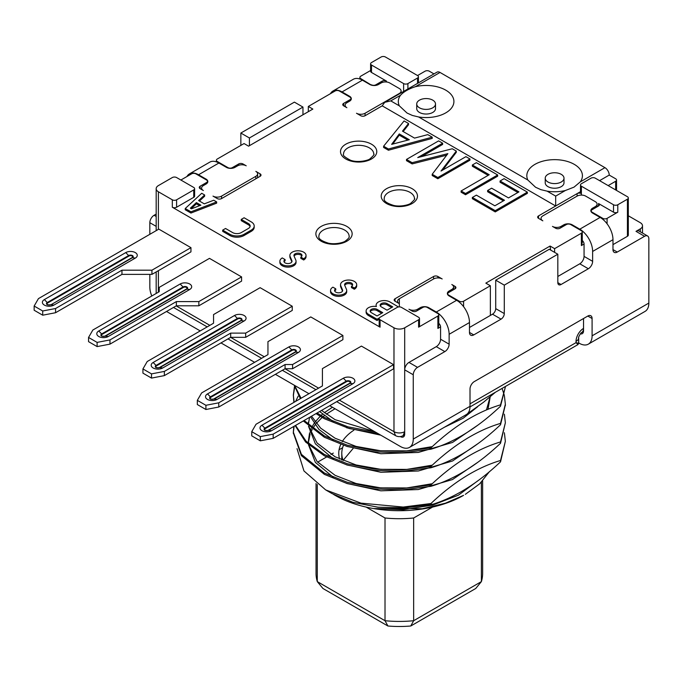 <?xml version="1.0" encoding="UTF-8"?>
<svg xmlns="http://www.w3.org/2000/svg" width="683" height="683" viewBox="0 0 683 683"><rect width="100%" height="100%" fill="white"/><g stroke="black" fill="none" stroke-linecap="round" stroke-linejoin="round"><path stroke-width="1.02" d="M421.582 156.603L442.644 144.437L442.644 143.199L417.74 157.577L452.283 148.766L456.295 151.088L441.03 171.023L465.934 156.655L469.947 158.968L437.82 177.52L432.202 174.267L447.86 153.641L412.122 162.682L406.496 159.429L438.623 140.886L442.644 143.199M445.768 90.165A27.798 16.05 0 0 0 415.307 86.724C408.707 88.858 403.773 91.701 400.503 95.278A27.798 16.05 0 0 0 399.342 105.839L407.051 113.045L412.395 115.461L418.611 116.964A27.798 16.05 0 0 0 438.751 115.811A27.798 16.05 0 0 0 445.768 90.165M574.275 164.355A27.798 16.05 0 0 0 540.586 161.845A27.798 16.05 0 0 0 527.848 180.03L535.557 187.244L540.893 189.652L547.117 191.155A27.798 16.05 0 0 0 565.387 190.497L574.044 187.125L580.243 181.926A27.798 16.05 0 0 0 574.275 164.355M580.243 181.926L604.942 167.659L440.031 72.449A6.062 3.5 -120 0 0 437 72.15L384.717 102.339L382.207 105.839L555.68 205.993L577.101 193.631A3.031 1.75 180 0 1 581.387 193.631A3.031 1.75 180 0 1 580.499 192.393L580.499 184.973A3.031 1.75 0 0 0 581.387 186.211L581.387 195.082M241.244 232.604L248.381 228.481A6.062 3.5 0 0 0 250.157 226.005A6.062 3.5 0 0 0 248.381 223.537L241.244 219.414L244.096 217.766L251.233 221.881A10.1 5.831 0 0 1 254.196 226.005A10.1 5.831 0 0 1 251.233 230.128L244.096 234.252A10.1 5.831 0 0 1 229.821 234.252L222.684 230.128L225.535 228.481L232.672 232.604A6.062 3.5 0 0 0 241.244 232.604M308.315 111.688L308.315 106.454L312.848 109.075L248.595 146.171L244.062 143.55L217.288 159.011A3.031 1.75 0 0 0 216.4 160.24A3.031 1.75 0 0 0 217.288 161.478L228.002 167.659A3.031 1.75 0 0 0 232.28 167.659L238.709 163.954A3.031 1.75 180 0 1 242.994 163.954L246.204 165.807A6.062 3.5 0 0 0 237.633 165.807L234.961 167.352A6.062 3.5 0 0 1 226.389 167.352L218.893 163.024A18.176 10.493 -120 0 0 209.809 162.127L189.464 173.875A18.176 10.493 60 0 1 198.548 174.771L206.044 179.1A6.062 3.5 0 0 1 207.82 181.576A6.062 3.5 0 0 1 206.044 184.051L203.372 185.597A6.062 3.5 0 0 0 201.596 188.064A6.062 3.5 0 0 0 203.372 190.54L200.153 188.687A3.031 1.75 180 0 1 199.265 187.449A3.031 1.75 180 0 1 200.153 186.211L206.582 182.498A3.031 1.75 0 0 0 207.47 181.268A3.031 1.75 0 0 0 206.582 180.03L195.876 173.849A3.031 1.75 0 0 0 191.59 173.849L180.884 180.03M197.336 400.349L205.907 405.292L218.756 402.816L285.084 364.526L285.084 368.726L218.756 407.025L205.907 409.501L197.336 404.549L197.336 400.349L201.622 392.93L267.949 354.631L267.949 341.654L310.774 316.929L342.9 335.473L292.58 364.526L292.58 368.726L285.084 368.726M205.907 409.501L205.907 405.292M417.544 75.54L385.417 56.996A3.031 1.75 0 0 0 381.131 56.996L371.492 62.563A3.031 1.75 0 0 0 370.604 63.792A3.031 1.75 0 0 0 371.492 65.03L403.619 83.582A3.031 1.75 0 0 0 407.905 83.582L417.544 78.016A3.031 1.75 0 0 0 418.431 76.778A3.031 1.75 0 0 0 417.544 75.54L425.039 71.211A3.031 1.75 0 0 1 429.325 71.211L433.97 73.901M604.942 167.659A6.062 3.5 60 0 1 609.227 175.079L615.656 178.792A3.031 1.75 0 0 1 616.544 180.03A3.031 1.75 0 0 1 615.656 181.268L608.16 185.597M628.317 215.785L640.287 222.692A7.573 4.371 0 0 1 642.498 225.783A7.573 4.371 0 0 1 640.287 228.873L636.001 231.341A6.062 3.5 -60 0 1 639.032 231.042L647.595 235.994A6.062 3.5 -60 0 1 648.85 238.76L648.85 303.064A18.176 10.493 -120 0 1 645.085 311.38L588.328 344.155A18.176 10.493 60 0 1 579.244 343.25L578.689 342.934M617.791 212.182A3.031 1.75 180 0 1 613.513 212.182L613.513 204.755A3.031 1.75 0 0 0 617.791 204.755L617.791 212.182L607.085 218.364A3.031 1.75 0 0 1 602.799 218.364L592.093 212.182L592.093 212.754M613.513 212.182L598.521 203.525A3.031 1.75 180 0 1 599.409 204.763A3.031 1.75 180 0 1 598.521 205.993L592.093 209.707A3.031 1.75 0 0 0 591.205 210.945A3.031 1.75 0 0 0 592.093 212.182M371.492 65.03L371.492 72.449L386.484 81.106L386.484 81.994M371.492 72.449A3.031 1.75 180 0 1 370.604 71.211L370.604 63.792M371.492 85.17L360.786 78.63A3.031 1.75 0 0 1 359.898 77.401A3.031 1.75 0 0 1 360.786 76.163L370.604 70.494M371.492 84.82A3.031 1.75 0 0 0 375.778 84.82L382.207 81.106A3.031 1.75 180 0 1 386.484 81.106M245.675 337.325L292.247 310.432L292.247 306.232L260.121 287.68L213.548 314.573L213.548 323.221L147.221 361.52L142.935 368.94L151.506 373.883L164.355 371.415L230.683 333.116L245.675 333.116L245.675 337.325L230.683 337.325L164.355 375.616L151.506 378.092L142.935 373.14L142.935 368.94M599.589 180.645L609.227 175.079M442.729 170.05L456.295 152.326L456.295 151.088M273.166 434.149L393.553 364.645L393.553 368.846L273.166 438.349L260.317 440.825L251.754 435.874L251.754 431.673L260.317 436.616L273.166 434.149L273.166 438.349M561.255 182.011A9.391 5.421 180 0 1 551.027 183.181A9.391 5.421 180 0 1 545.23 178.178A9.391 5.421 180 0 1 547.979 174.344A9.391 5.421 180 0 1 558.207 173.166A9.391 5.421 180 0 1 564.004 178.178A9.391 5.421 180 0 1 561.255 182.011M218.756 402.816L218.756 407.025M285.084 364.526L292.58 364.526M342.9 335.473L342.9 339.673L292.58 368.726M617.791 204.755L627.429 199.197A3.031 1.75 0 0 0 628.317 197.959L628.317 235.054A3.031 1.75 180 0 1 627.429 236.292L612.975 244.634M617.261 252.053L612.975 249.585A6.062 3.5 -60 0 0 614.23 252.36A6.062 3.5 -60 0 0 617.261 252.053L644.564 236.292A6.062 3.5 -60 0 1 647.595 235.994M339.366 400.127L393.98 431.665A7.573 4.371 0 0 0 404.695 431.665L404.695 434.132A6.062 3.5 -120 0 1 403.44 436.907A6.062 3.5 -120 0 1 400.409 436.608L400.366 436.582M354.323 287.995L351.463 286.348L351.463 287.577L354.323 289.233L354.323 287.995A8.076 4.661 0 0 0 356.688 284.7A8.076 4.661 0 0 0 354.323 281.405A8.076 4.661 0 0 0 345.521 280.389A8.076 4.661 0 0 0 340.535 284.7L340.535 285.938A8.076 4.661 0 0 0 340.774 287.065L342.516 291.086M340.535 284.7A8.076 4.661 0 0 0 340.774 285.827L342.533 289.908A4.038 2.331 0 0 1 342.653 290.471A4.038 2.331 0 0 1 340.168 292.623A4.038 2.331 0 0 1 335.763 292.119A4.038 2.331 0 0 1 334.585 290.471A4.038 2.331 0 0 1 335.763 288.824L332.911 287.176A8.076 4.661 0 0 0 330.538 290.471A8.076 4.661 0 0 0 332.911 293.767A8.076 4.661 0 0 0 341.713 294.783A8.076 4.661 0 0 0 346.699 290.471A8.076 4.661 0 0 0 346.46 289.353L344.702 285.263A4.03 2.322 0 0 1 344.582 284.7A4.03 2.322 0 0 1 347.075 282.549A4.03 2.322 0 0 1 351.463 283.052A4.03 2.322 0 0 1 352.641 284.7A4.03 2.322 0 0 1 351.463 286.348M393.553 364.645L361.427 346.093L322.427 368.607L322.427 385.921L256.031 424.254L251.754 431.673M330.538 290.471L330.538 291.709A8.076 4.661 0 0 0 332.911 295.005A8.076 4.661 0 0 0 341.713 296.012A8.076 4.661 0 0 0 346.699 291.709L346.699 290.471M334.73 291.086A4.038 2.331 0 0 1 335.763 290.062L335.763 288.824M260.121 176.316L221.574 198.574A3.031 1.75 180 0 1 217.288 198.574L213.002 196.106A6.062 3.5 -0 0 0 221.574 196.106L255.843 176.316A6.062 3.5 -0 0 0 257.619 173.849A6.062 3.5 -0 0 0 255.843 171.373L260.121 173.849A3.031 1.75 180 0 1 261.008 175.079A3.031 1.75 180 0 1 260.121 176.316L260.121 173.849M308.315 106.454L335.088 91.001A3.031 1.75 0 0 1 339.366 91.001L350.08 97.182A3.031 1.75 0 0 1 350.968 98.42A3.031 1.75 0 0 1 350.08 99.658L343.651 103.364L343.651 105.839L346.862 107.692A6.062 3.5 0 0 1 345.094 105.216A6.062 3.5 0 0 1 346.862 102.749L349.542 101.204A6.062 3.5 0 0 0 351.318 98.728A6.062 3.5 0 0 0 349.542 96.252L342.046 91.923A18.176 10.493 60 0 0 332.962 91.027A18.176 10.493 60 0 0 330.452 93.673M365.072 115.726L365.072 113.258A6.062 3.5 -0 0 1 356.5 113.258L360.786 115.726A3.031 1.75 180 0 0 365.072 115.726L382.207 105.839M332.962 91.027L353.307 79.279A18.176 10.493 60 0 1 362.391 80.176L369.887 84.504A6.062 3.5 0 0 0 378.459 84.504L381.131 82.959A6.062 3.5 0 0 1 389.703 82.959L399.342 88.525A6.062 3.5 180 0 1 401.109 91.001A6.062 3.5 180 0 1 399.342 93.469L399.342 93.895M433.603 276.478L433.603 278.954A6.062 3.5 0 0 1 442.174 278.954L437.888 276.478A3.031 1.75 180 0 0 433.603 276.478L395.056 298.736L395.056 301.212L399.342 303.679A6.062 3.5 180 0 1 397.566 301.212A6.062 3.5 180 0 1 399.342 298.736L399.342 306.88M428.787 308.315L428.787 307.7A6.062 3.5 0 0 0 420.216 307.7L417.544 309.245A6.062 3.5 0 0 1 408.972 309.245L412.19 311.098A3.031 1.75 180 0 0 416.468 311.098L422.897 307.393A3.031 1.75 0 0 1 427.182 307.393L437.888 313.574A3.031 1.75 0 0 1 438.776 314.812L438.776 325.424L437.888 328.412L437.888 316.05A3.031 1.75 0 0 0 438.776 314.812M447.707 294.655L447.707 293.792A3.031 1.75 0 0 1 448.594 292.555L455.023 288.841L455.023 286.373L451.813 284.512A6.062 3.5 0 0 1 453.58 286.988A6.062 3.5 0 0 1 451.813 289.464L449.132 291.009A6.062 3.5 0 0 0 447.356 293.477A6.062 3.5 0 0 0 449.132 295.952L456.628 300.281A18.176 10.493 -120 0 1 469.477 322.538L449.132 334.286A18.176 10.493 -120 0 0 436.283 312.029L456.628 300.281M459.309 302.151L459.309 301.212L448.594 295.022L448.594 295.602M582.275 240.544A3.031 1.75 60 0 1 584.059 244.019L581.387 245.564L581.387 233.202A3.031 1.75 0 0 0 582.275 231.964A3.031 1.75 0 0 0 581.387 230.726L570.681 224.545A3.031 1.75 0 0 0 566.395 224.545L559.966 228.25A3.031 1.75 180 0 1 555.68 228.25L552.47 226.397A6.062 3.5 0 0 0 561.042 226.397L563.714 224.852A6.062 3.5 0 0 1 572.286 224.852L579.782 229.181A18.176 10.493 60 0 1 592.631 251.438L592.631 261.333A6.062 3.5 120 0 1 588.345 268.752L561.042 284.512A4.542 2.621 -60 0 1 558.771 284.743A4.542 2.621 -60 0 1 557.823 282.66L557.823 254.221L504.285 285.135L504.285 313.574A4.542 2.621 -60 0 1 501.066 319.14L492.503 314.189L490.36 315.426L490.36 285.75L463.586 301.212L463.586 306.667M592.631 209.399L592.631 208.161L595.303 206.616A6.062 3.5 0 0 0 597.079 204.14A6.062 3.5 0 0 0 595.303 201.664L585.673 196.106A6.062 3.5 0 0 0 577.101 196.106L542.831 215.888A6.062 3.5 0 0 0 541.056 218.364A6.062 3.5 0 0 0 542.831 220.831L538.554 218.364A3.031 1.75 180 0 1 537.666 217.126A3.031 1.75 180 0 1 538.554 215.888L555.68 205.993L555.68 196.106L565.387 190.497M613.513 204.755L581.387 186.211M395.056 301.212A3.031 1.75 180 0 1 394.168 299.974A3.031 1.75 180 0 1 395.056 298.736M459.309 301.212A3.031 1.75 0 0 0 463.586 301.212M455.023 286.373A3.031 1.75 180 0 1 455.911 287.603A3.031 1.75 180 0 1 455.023 288.841M447.707 293.792A3.031 1.75 0 0 0 448.594 295.022M581.387 245.564L582.275 242.576L582.275 231.964M343.651 105.839A3.031 1.75 180 0 1 342.764 104.601A3.031 1.75 180 0 1 343.651 103.364M352.496 285.315A4.03 2.322 0 0 0 351.463 284.29A4.03 2.322 0 0 0 344.727 285.323M198.847 305.796L241.594 281.114L241.594 276.914L209.476 258.362L159.224 287.372L159.224 291.701L92.837 330.034L88.551 337.453L97.114 342.396L109.972 339.921L176.359 301.587L198.847 301.587L198.847 305.796L176.359 305.796L109.972 344.13L97.114 346.597L97.114 342.396M400.503 95.278L390.77 100.888L384.717 102.339M419.473 100.153A9.391 5.421 180 0 1 429.709 98.975A9.391 5.421 180 0 1 435.506 103.987A9.391 5.421 180 0 1 432.749 107.82A9.391 5.421 180 0 1 422.521 108.99A9.391 5.421 180 0 1 416.724 103.987A9.391 5.421 180 0 1 419.473 100.153M435.506 103.987L435.506 108.614A9.391 5.421 180 0 1 432.749 112.447A9.391 5.421 180 0 1 419.473 112.447A9.391 5.421 180 0 1 416.724 108.614L416.724 103.987M222.684 230.128L222.684 231.366L229.821 235.49A10.1 5.831 0 0 0 244.096 235.49L251.233 231.366A10.1 5.831 0 0 0 254.196 227.243L254.196 226.005M577.101 196.106L577.101 193.631L580.499 191.667M418.611 317.279L401.476 307.393A3.031 1.75 0 0 0 397.199 307.393L380.064 317.279A3.031 1.75 0 0 0 379.176 318.517A3.031 1.75 0 0 0 380.064 319.755L393.98 327.789A7.573 4.371 0 0 0 404.695 327.789L418.611 319.755A3.031 1.75 0 0 0 419.499 318.517A3.031 1.75 0 0 0 418.611 317.279M176.598 177.554L193.733 187.449A3.031 1.75 0 0 1 194.621 188.687L194.621 196.106A3.031 1.75 180 0 1 193.733 197.336L176.598 207.231A3.031 1.75 180 0 1 172.312 207.231L172.312 199.812L158.388 191.778A7.573 4.371 0 0 1 156.176 188.687A7.573 4.371 0 0 1 158.388 185.597L172.312 177.554A3.031 1.75 0 0 1 176.598 177.554M194.621 188.687A3.031 1.75 0 0 1 193.733 189.917L176.598 199.812L176.598 207.231M172.312 199.812A3.031 1.75 0 0 0 176.598 199.812M580.499 184.973A3.031 1.75 0 0 1 581.387 183.736L591.026 178.178A3.031 1.75 0 0 1 595.303 178.178L627.429 196.721A3.031 1.75 0 0 1 628.317 197.959M241.594 276.914L198.847 301.587M109.972 339.921L109.972 344.13M88.551 337.453L88.551 341.654L97.114 346.597M176.359 301.587L176.359 305.796M612.975 249.585L612.975 239.69A18.176 10.493 -120 0 0 600.126 217.433L592.631 213.105A6.062 3.5 0 0 1 590.855 210.629A6.062 3.5 0 0 1 592.631 208.161M412.122 162.682L412.122 163.911L406.496 160.667L406.496 159.429M557.823 276.478L579.782 263.8A6.062 3.5 120 0 0 584.059 256.381L592.631 261.333M584.059 244.019L584.059 256.381M581.387 233.202L554.613 248.655L550.08 246.042L550.652 250.072M554.613 252.369L554.613 248.655M260.317 440.825L260.317 436.616M250.063 226.628A6.062 3.5 0 0 0 248.381 224.767L241.244 220.652L241.244 219.414M292.247 306.232L245.675 333.116M230.683 333.116L230.683 337.325M164.355 371.415L164.355 375.616M151.506 378.092L151.506 373.883M249.415 137.983L240.851 133.04L294.39 102.126L302.962 107.077L249.415 137.983L249.415 145.692M302.962 114.778L302.962 107.077M564.004 178.178L564.004 182.805A9.391 5.421 180 0 1 561.255 186.638A9.391 5.421 180 0 1 547.979 186.638A9.391 5.421 180 0 1 545.23 182.805L545.23 178.178M430.93 503.525L430.93 504.31L433.056 504.191L405.369 507.862L377.938 507.187L352.821 502.287L332.075 493.604L325.706 489.933L361.017 503.14L403.201 507.051L430.93 503.525C453.922 481.788 477.118 467.445 500.528 460.487L500.528 461.819C478.288 482.872 455.792 496.993 433.056 504.191M403.201 507.051A106.01 61.205 0 0 0 430.93 504.31M432.202 174.267L432.202 175.505L437.82 178.75L437.82 177.52M156.176 214.078L154.11 215.273A6.062 3.5 120 0 0 149.825 222.692L149.825 234.312M329.727 405.693L400.409 446.503A18.176 10.493 -120 0 0 409.493 447.399A18.176 10.493 -120 0 0 413.258 439.084L413.258 374.779A6.062 3.5 -60 0 1 417.544 367.36L444.846 351.6A6.062 3.5 120 0 0 449.132 344.181L449.132 334.286M393.98 327.789L393.98 431.665L395.551 435.643C398.078 436.975 400.597 436.975 403.124 435.643L404.695 431.665L404.695 369.836A6.062 3.5 -60 0 1 408.972 362.417L436.283 346.648A6.062 3.5 120 0 0 440.569 339.229L449.132 344.181M419.499 318.517L419.499 325.936A3.031 1.75 180 0 1 418.611 327.174L418.611 319.755M380.064 319.755L380.064 327.174A3.031 1.75 180 0 1 379.176 325.936L379.176 318.517M412.122 163.911L446.699 155.169M438.776 323.392A3.031 1.75 60 0 1 440.569 326.867L440.569 339.229M151.788 295.995A18.176 10.493 60 0 1 149.825 286.988L149.825 274.387M240.851 145.402L240.851 133.04M490.36 285.75L485.826 283.138L550.08 246.042M381.686 313.275L377.042 310.594A4.038 2.331 0 0 0 370.297 311.627M191.189 208.648L196.405 203.833L199.598 205.677M437.82 178.75L469.947 160.206L469.947 158.968M380.286 305.856A4.038 2.331 0 0 1 387.039 304.823L391.683 307.504M392.759 144.07L399.273 135.166L407.836 140.109M398.462 306.949L389.891 301.937A8.076 4.661 0 0 0 381.088 300.93A8.076 4.661 0 0 0 376.102 305.233A8.076 4.661 0 0 0 376.418 306.522A8.076 4.661 0 0 0 366.114 311.004L366.114 312.242A8.076 4.661 0 0 0 368.478 315.537L377.042 320.489L379.176 319.26M377.042 320.489L377.042 319.251L379.364 317.911M376.102 305.233L376.102 306.471A8.076 4.661 0 0 0 376.102 306.479M366.114 311.004A8.076 4.661 0 0 0 368.478 314.308L377.042 319.251M377.042 309.356A4.038 2.331 0 0 0 372.645 308.853A4.038 2.331 0 0 0 370.152 311.004A4.038 2.331 0 0 0 371.33 312.652L377.042 315.956L382.753 312.652L377.042 309.356L377.042 310.594M387.039 303.585A4.038 2.331 0 0 0 382.634 303.081A4.038 2.331 0 0 0 380.141 305.233A4.038 2.331 0 0 0 381.327 306.88L387.039 310.184L392.751 306.88L387.039 303.585L387.039 304.823M303.67 259.992L300.81 258.336L300.81 257.098A4.03 2.322 0 0 0 301.988 255.459A4.03 2.322 0 0 0 300.81 253.811A4.03 2.322 0 0 0 296.422 253.308A4.03 2.322 0 0 0 293.938 255.459A4.03 2.322 0 0 0 294.049 256.014L295.807 260.103A8.076 4.661 0 0 1 296.046 261.23A8.076 4.661 0 0 1 291.06 265.533A8.076 4.661 0 0 1 282.258 264.526A8.076 4.661 0 0 1 279.893 261.23A8.076 4.661 0 0 1 282.258 257.926L285.11 259.583A4.038 2.331 0 0 0 283.932 261.23A4.038 2.331 0 0 0 285.11 262.878A4.038 2.331 0 0 0 289.515 263.382A4.038 2.331 0 0 0 292.008 261.23A4.038 2.331 0 0 0 291.889 260.667L290.121 256.586A8.076 4.661 0 0 1 289.882 255.459A8.076 4.661 0 0 1 294.868 251.148A8.076 4.661 0 0 1 303.67 252.155A8.076 4.661 0 0 1 306.035 255.459A8.076 4.661 0 0 1 303.67 258.755L303.67 259.992A8.076 4.661 0 0 0 306.035 256.697L306.035 255.459M301.843 256.074A4.03 2.322 0 0 0 300.81 255.049A4.03 2.322 0 0 0 294.074 256.074M300.81 257.098L303.67 258.755M289.882 255.459L289.882 256.697A8.076 4.661 0 0 0 290.121 257.824L291.863 261.845M284.077 261.845A4.038 2.331 0 0 1 285.11 260.812L285.11 259.583M279.893 261.23L279.893 262.46A8.076 4.661 0 0 0 282.258 265.764A8.076 4.661 0 0 0 291.06 266.771A8.076 4.661 0 0 0 296.046 262.46L296.046 261.23M487.619 190.497L491.632 188.184L508.502 197.916L518.943 191.889L500.067 180.995L504.08 178.673L527.37 192.119L495.243 210.671L472.354 197.455L476.375 195.142L494.842 205.805L504.481 200.239L487.619 190.497L487.619 191.735L503.414 200.853M500.067 180.995L500.067 182.233L517.868 192.512M472.354 197.455L472.354 198.693L495.243 211.909L527.37 193.357L527.37 192.119M495.243 211.909L495.243 210.671M383.607 146.222L383.607 147.451L388.431 150.234L432.202 138.41L432.202 137.172L388.431 148.996L383.607 146.222L404.088 120.942L408.511 123.495L402.483 131.145L414.53 138.103L427.78 134.628L432.202 137.172M388.431 150.234L388.431 148.996M391.641 144.361L399.273 133.928L409.313 139.725L391.641 144.361M399.273 135.166L399.273 133.928M185.238 208.511L190.95 211.807L190.95 213.045L185.238 209.749L185.238 208.511L201.707 193.289L204.644 194.979L204.644 196.217L199.427 201.041M190.95 213.045L216.648 203.15L216.648 201.912L213.736 200.23L204.311 203.858L198.599 200.563L204.644 194.979M190.95 211.807L216.648 201.912M196.405 202.595L200.887 205.182L191.462 208.81L190.361 208.17L196.405 202.595L196.405 203.833M403.149 131.537L408.511 124.733L408.511 123.495M472.354 164.996L476.375 162.682L497.659 174.968L465.533 193.511L461.11 190.967L489.224 174.737L472.354 164.996L472.354 166.234L488.149 175.352M461.11 190.967L461.11 192.205L465.533 194.749L497.659 176.205L497.659 174.968M354.323 289.233A8.076 4.661 0 0 0 356.688 285.938L356.688 284.7M428.787 307.7L436.283 312.029M365.072 113.258L399.342 93.469M380.064 327.174L172.312 207.231M437.888 316.05L418.611 327.174M433.603 278.954L399.342 298.736M465.533 194.749L465.533 193.511M186.954 176.521A18.176 10.493 60 0 1 189.464 173.875M34.15 306.044L38.436 298.625L158.823 229.121L190.95 247.664L151.942 270.186L151.942 274.387L121.958 274.387L55.571 312.72L42.713 315.196L34.15 310.244L34.15 306.044L42.713 310.987L55.571 308.52L121.958 270.186L121.958 274.387M42.713 315.196L42.713 310.987M55.571 308.52L55.571 312.72M190.95 247.664L190.95 251.873L151.942 274.387M121.958 270.186L151.942 270.186M500.528 460.487L505.352 441.355L500.528 461.819M505.352 441.355L504.387 432.749M395.551 435.643L336.71 401.664M470.015 403.841L576.034 342.635L577.938 344.608L470.006 406.923M578.689 343.293L578.689 337.684A9.084 5.242 180 0 1 576.034 341.398L576.034 342.635L578.689 343.293L577.938 344.608M297.02 448.654L303.961 470.954L325.706 489.933M293.827 426.423L293.323 432.083L301.399 454.349L324.374 473.037L347.246 482.266L373.942 487.585L402.552 488.533L430.93 484.973C453.922 463.245 477.118 448.902 500.528 441.944L505.352 422.803L500.528 443.267C477.545 465.003 454.34 479.346 430.93 486.305L402.62 489.856L374.028 488.917L347.28 483.607L324.374 474.369L301.391 455.672L293.323 432.868M505.352 404.908L500.528 424.724C477.537 446.46 454.34 460.803 430.922 467.761L402.569 471.313L373.994 470.365L347.288 465.063L324.374 455.826L305.6 442.012L295.167 425.654M304.08 420.506L324.374 435.942L347.297 445.188L374.002 450.49L402.56 451.437L430.93 447.877C453.913 426.149 477.118 411.806 500.528 404.848L505.352 387.039L500.528 406.172C477.545 427.908 454.34 442.251 430.93 449.209L402.569 452.761L373.96 451.813L347.237 446.494L324.374 437.274L303.312 420.95M293.903 402.389L293.323 394.987M293.331 395.628L294.68 387.039M378.237 433.696L349.175 428.506L324.374 418.73L315.998 413.625M300.383 398.65L294.185 385.178M495.431 392.238L483.41 402.33L467.3 413.864M463.313 416.331L459.42 418.577M321.548 410.415L335.08 419.686L374.515 431.554M311.542 416.195L320.626 428.113L335.088 438.23L356.065 446.409L380.636 450.763L406.778 450.857L432.322 446.605M486.484 409.885L490.095 396.866M308.861 426.593L317.091 443.011L335.088 456.782L356.099 464.969L380.704 469.315L406.837 469.4L432.322 465.149M308.468 424.911L308.468 422L308.648 425.074M308.861 445.145L317.091 461.554L335.088 475.325L356.065 483.504L380.644 487.867L406.795 487.952L432.322 483.701M332.425 407.247L324.305 412.728M322.513 414.197L321.027 415.512M320.165 416.323L315.111 422M314.06 423.469L311.636 427.609M311.175 428.565L310.082 431.272M309.604 432.749L308.468 440.552L308.648 443.617M293.331 432.646L294.134 426.252M477.69 480.9L458.43 495.166L432.74 505.079L403.388 509.68L373.61 508.562L422.342 508.733L445.393 503.2L463.586 495.346A90.865 52.463 180 0 1 373.61 508.562A90.865 52.463 180 0 1 335.088 495.346A90.865 52.463 180 0 1 333.56 494.449M353.888 430.179A60.574 34.978 0 0 0 342.234 441.628M340.749 444.42A60.574 34.978 0 0 0 339.571 459.002M343.182 460.573A57.551 33.228 180 0 1 341.79 453.307A57.551 33.228 180 0 1 343.472 445.333M295.56 425.424L306.069 441.167L324.374 454.494L347.28 463.731L374.028 469.042L402.62 469.981L430.93 466.429C453.922 444.693 477.118 430.35 500.528 423.392L505.352 404.259L504.387 395.653M298.147 396.183L295.662 401.373M505.352 422.803L504.387 414.197M465.328 494.338L479.697 483.812L489.489 471.569M333.432 477.366L315.401 462.425L308.503 444.821M308.511 442.038L310.082 434.217M310.637 432.749L312.225 429.411M312.754 428.489L315.111 424.937M316.255 423.469L322.12 417.475M323.059 416.673L324.305 415.665M326.252 414.197L335.02 408.75M477.69 462.357L452.47 479.568L418.244 489.549L380.849 490.821L346.588 483.402M333.415 458.814L315.401 443.873L308.503 426.269M308.511 423.469L309.544 417.347M477.69 443.805L452.513 460.999L418.337 470.988L380.918 472.277L346.588 464.85M333.449 440.279L318.987 429.462L310.5 416.801M490.206 396.772L488.004 409.262M477.69 425.261L452.522 442.447L418.286 452.445L380.858 453.725L346.597 446.306M333.466 421.735L319.61 411.542M477.682 406.709L463.236 418.201L444.471 427.208M380.79 435.173L346.588 427.754M317.057 413.01L324.374 417.398L347.92 426.824L375.479 432.108M294.595 385.408L301.066 398.257M294.493 386.373L293.331 394.987L294.151 402.244M504.233 394.987L502.065 388.414M500.528 404.848L500.528 406.172M430.93 447.877L430.93 449.209M500.528 423.392L500.528 424.724M430.93 466.429L430.93 467.753M500.528 441.944L500.528 443.267M430.93 484.973L430.93 486.305M469.477 327.481L490.36 315.426M583.53 318.517L583.53 328.412A10.604 6.121 120 0 0 576.034 341.398M501.066 319.14L473.763 334.901A6.062 3.5 -60 0 1 470.732 335.199A6.062 3.5 -60 0 1 469.477 332.433L469.477 322.538M166.532 311.474L200.221 330.922M220.993 342.917L254.622 362.332M275.394 374.327L308.955 393.698M409.493 447.399L466.25 414.632A18.176 10.493 -120 0 0 470.015 406.317L470.015 389.003A6.062 3.5 120 0 1 474.301 381.584L587.807 316.05A6.062 3.5 -60 0 1 590.838 315.751A6.062 3.5 -60 0 1 592.093 318.517L592.093 335.831A18.176 10.493 60 0 1 588.328 344.155M504.285 313.574L495.713 308.631L495.713 280.184L504.285 285.135M495.713 308.631A4.542 2.621 -60 0 1 492.503 314.189M557.823 254.221L549.26 249.278L495.713 280.184M580.345 333.833A6.062 3.5 60 0 0 582.275 333.663A6.062 3.5 60 0 0 583.53 330.888L583.53 328.412A9.084 5.242 -120 0 1 581.643 332.57L583.487 331.503M366.114 507.076L385.016 517.987A83.292 48.092 180 0 0 413.659 517.987L432.561 507.076M342.601 447.724L339.067 449.764M333.304 453.094L330.973 454.443M328.557 455.834L327.823 456.261M326.585 456.978L317.621 462.152M316.041 483.453L316.041 573.336A83.292 48.092 0 0 0 317.288 581.609L385.016 620.71L385.016 517.987M410.765 626.004A77.239 44.591 0 0 1 387.91 626.004L385.016 620.71A83.292 48.092 0 0 0 413.659 620.71L481.387 581.609L475.727 588.498L410.765 626.004L413.659 620.71L413.659 517.987M317.288 484.401L317.288 581.609L322.948 588.498L387.91 626.004M482.633 480.849L482.633 573.336A83.292 48.092 0 0 1 481.387 581.609L481.387 482.155M418.611 116.964L527.848 180.03M440.031 72.449L415.307 86.724M390.77 100.888L399.342 105.839M640.287 231.768L640.287 228.873L640.287 231.768M240.775 320.566A2.058 1.187 -0 0 0 240.775 318.884A2.058 1.187 -0 0 0 237.863 318.884L156.475 365.875A2.058 1.187 -0 0 0 156.475 367.556A2.058 1.187 -0 0 0 159.387 367.556L240.775 320.566L244.087 321.001A6.753 3.893 -0 0 0 244.087 315.486A6.753 3.893 -0 0 0 234.542 315.486L237.428 318.44A2.672 1.537 180 0 1 241.201 318.44A2.672 1.537 180 0 1 241.201 320.626L159.822 367.608L162.699 367.983L244.087 321.001M213.719 399L214.155 399.051A2.672 1.537 180 0 1 213.95 399.162L210.586 399.162A2.672 1.537 180 0 1 210.381 399.051A2.672 1.537 180 0 1 210.381 396.874L291.769 349.884L292.196 350.328L210.808 397.318A2.058 1.187 -0 0 0 210.808 399A2.058 1.187 -0 0 0 213.719 399L295.107 352.01A2.058 1.187 -0 0 0 295.107 350.328A2.058 1.187 -0 0 0 292.196 350.328M207.495 393.92A6.753 3.893 -0 0 0 207.495 399.427A6.753 3.893 -0 0 0 217.04 399.427L298.428 352.445A6.753 3.893 -0 0 0 298.428 346.93A6.753 3.893 -0 0 0 288.883 346.93L207.495 393.92L210.808 397.318M343.353 378.22L261.973 425.21A6.753 3.893 -0 0 0 261.973 430.717A6.753 3.893 -0 0 0 271.518 430.717L352.898 383.735A6.753 3.893 -0 0 0 352.898 378.22A6.753 3.893 -0 0 0 343.353 378.22L346.238 381.174A2.672 1.537 180 0 1 350.02 381.174A2.672 1.537 180 0 1 350.02 383.359L268.632 430.341A2.672 1.537 180 0 1 268.428 430.452L265.055 430.452A2.672 1.537 180 0 1 264.859 430.341A2.672 1.537 180 0 1 264.859 428.164L346.238 381.174L346.674 381.618L265.286 428.608A2.058 1.187 -0 0 0 265.286 430.29A2.058 1.187 -0 0 0 268.197 430.29L349.585 383.3A2.058 1.187 -0 0 0 349.585 381.618A2.058 1.187 -0 0 0 346.674 381.618M349.115 236.335A15.103 8.717 0 0 0 339.861 228.216A15.103 8.717 0 0 0 323.332 230.094A15.103 8.717 0 0 0 318.91 236.335C318.218 238.649 321.351 240.911 328.31 243.139C335.549 244.907 344.241 242.243 345.325 241.073C348.441 238.691 349.705 237.112 349.115 236.335M288.883 346.93L291.769 349.884A2.672 1.537 180 0 1 295.543 349.884A2.672 1.537 180 0 1 295.543 352.069L214.155 399.051L217.04 399.427M349.585 383.3L352.898 383.735M268.197 430.29L271.518 430.717M644.564 236.292L636.001 231.341M340.774 287.065L340.774 285.827M238.709 163.954L238.709 165.32M232.28 168.257L232.28 167.659M206.582 183.693L206.582 182.498M200.153 186.211L200.153 188.687M217.288 161.478L217.288 162.213M242.994 163.954L242.994 164.842M382.207 81.106L382.207 82.472M375.778 85.409L375.778 84.82M350.08 100.845L350.08 99.658M403.619 91.42L403.619 83.582M360.786 78.63L360.786 79.365M437.888 276.478L437.888 277.93M602.799 219.303L602.799 218.364M538.554 215.888L538.554 218.364M598.521 205.993L598.521 203.525M607.085 223.819L607.085 218.364M342.533 291.035L342.533 289.908M251.233 231.366L251.233 230.128M244.096 235.49L244.096 234.252M102.091 334.388A2.058 1.187 -0 0 0 102.091 336.062A2.058 1.187 -0 0 0 104.994 336.062L108.315 336.497A6.753 3.893 -0 0 1 98.77 336.497A6.753 3.893 -0 0 1 98.77 330.982L180.158 284L183.044 286.954A2.672 1.537 180 0 1 186.818 286.954A2.672 1.537 180 0 1 186.818 289.131L105.43 336.121A2.672 1.537 180 0 1 105.225 336.224L101.861 336.224A2.672 1.537 180 0 1 101.656 336.121A2.672 1.537 180 0 1 101.656 333.944L183.044 286.954L183.471 287.398L102.091 334.388L98.77 330.982M193.733 189.917L193.733 197.336M417.544 78.016L417.544 83.386M407.905 83.582L407.905 88.952M108.315 336.497L189.703 289.507L186.382 289.08A2.058 1.187 -0 0 0 186.382 287.398A2.058 1.187 -0 0 0 183.471 287.398M189.703 289.507A6.753 3.893 -0 0 0 189.703 284A6.753 3.893 -0 0 0 180.158 284M186.382 289.08L104.994 336.062M612.975 239.69L592.631 251.438M579.782 229.181L600.126 217.433M349.542 96.875L349.542 96.252M547.117 191.155L555.68 196.106M229.821 235.49L229.821 234.252M346.836 241.219A18.134 10.467 180 0 1 321.189 241.219A18.134 10.467 180 0 1 321.189 226.415A18.134 10.467 180 0 1 346.836 226.415A18.134 10.467 180 0 1 346.836 241.219M295.107 352.01L298.428 352.445M234.542 315.486L153.163 362.477A6.753 3.893 -0 0 0 153.163 367.983A6.753 3.893 -0 0 0 162.699 367.983M345.82 144.19A18.134 10.467 180 0 1 371.467 144.19A18.134 10.467 180 0 1 371.467 158.994A18.134 10.467 180 0 1 345.82 158.994A18.134 10.467 180 0 1 345.82 144.19M373.746 154.11A15.103 8.717 0 0 0 364.491 145.991A15.103 8.717 0 0 0 347.963 147.861A15.103 8.717 0 0 0 343.54 154.11C342.439 155.143 344.761 157.192 350.516 160.249C358.285 163.152 368.982 160.155 369.955 158.84C373.524 155.647 374.788 154.068 373.746 154.11M159.387 367.556L159.822 367.608A2.672 1.537 180 0 1 159.617 367.719L156.245 367.719A2.672 1.537 180 0 1 156.04 367.608A2.672 1.537 180 0 1 156.04 365.431L237.428 318.44L237.863 318.884M414.444 198.625A15.103 8.717 0 0 0 405.181 190.506A15.103 8.717 0 0 0 388.653 192.375A15.103 8.717 0 0 0 384.23 198.625C383.547 200.93 386.68 203.201 393.63 205.421C400.87 207.197 409.561 204.533 410.645 203.355C414.214 200.162 415.477 198.582 414.444 198.625M386.518 188.704A18.134 10.467 180 0 1 412.156 188.704A18.134 10.467 180 0 1 412.156 203.508A18.134 10.467 180 0 1 386.518 203.508A18.134 10.467 180 0 1 386.518 188.704M248.381 224.767L248.381 223.537M154.11 215.273L156.176 216.46M156.176 226.355L149.825 222.692M615.656 189.917L615.656 181.268M436.283 346.648L444.846 351.6M417.544 367.36L408.972 362.417M627.429 199.197L627.429 236.292M153.163 362.477L156.475 365.875M261.973 425.21L265.286 428.608M440.569 326.867L437.888 328.412M368.478 315.537L368.478 314.308M290.121 257.824L290.121 256.586M291.889 261.794L291.889 260.667M362.391 80.176L342.046 91.923M218.893 163.024L198.548 174.771M413.258 374.779L404.695 369.836L404.695 327.789M579.782 263.8L588.345 268.752M561.042 284.512L557.823 282.66M135.302 252.59A6.753 3.893 -0 0 0 125.757 252.59L128.643 255.544A2.672 1.537 180 0 1 132.417 255.544A2.672 1.537 180 0 1 132.417 257.722L131.981 257.67A2.058 1.187 -0 0 0 131.981 255.988A2.058 1.187 -0 0 0 129.07 255.988L128.643 255.544L47.255 302.535L44.369 299.581A6.753 3.893 -0 0 0 44.369 305.088A6.753 3.893 -0 0 0 53.914 305.088L135.302 258.097A6.753 3.893 -0 0 0 135.302 252.59M44.369 299.581L125.757 252.59M135.302 258.097L132.417 257.722L51.029 304.712L53.914 305.088M131.981 257.67L51.029 304.712A2.672 1.537 180 0 1 50.824 304.823L47.46 304.823A2.672 1.537 180 0 1 47.255 304.712A2.672 1.537 180 0 1 47.255 302.535L47.69 302.979L129.07 255.988M47.69 302.979A2.058 1.187 -0 0 0 47.69 304.661A2.058 1.187 -0 0 0 50.593 304.661M206.044 179.723L206.044 179.1M156.176 271.945L156.176 292.555A7.573 4.371 0 0 0 156.313 293.383M158.388 292.179L158.388 270.664M158.388 229.368L158.388 191.778M176.171 305.907L209.86 325.356M230.632 337.351L264.261 356.765M285.033 368.76L318.594 388.14M451.813 290.693L451.813 289.464M449.132 292.247L449.132 291.009M572.286 225.467L572.286 224.852M420.216 308.938L420.216 307.7M417.544 310.483L417.544 309.245M221.574 198.574L221.574 196.106M255.843 178.792L255.843 176.316M413.258 439.084L470.015 406.317M592.093 335.831L648.85 303.064M473.763 334.901L469.477 332.433M592.093 318.517L587.807 316.05M561.042 227.635L561.042 226.397M563.714 226.09L563.714 224.852M595.303 207.854L595.303 206.616M591.205 211.807L591.205 210.945M359.898 77.401L359.898 79.023M350.968 99.906L350.968 98.42M216.4 161.871L216.4 160.24M207.47 182.745L207.47 181.268M616.544 190.429L616.544 180.03M418.431 76.778L418.431 82.874M541.056 219.806L541.056 218.364M403.124 435.643L404.652 434.755M156.176 230.649L156.176 188.687M642.498 233.048L642.498 225.783M173.508 307.444L207.197 326.892M227.968 338.888L261.598 358.302M282.369 370.297L315.93 389.669M156.176 292.555L156.219 293.434M578.689 337.684C577.869 337.872 581.387 331.767 581.643 332.57M505.352 404.259L505.352 405.591M453.58 289.669L453.58 286.988M397.566 301.212L397.566 302.654M257.619 177.768L257.619 173.849M201.596 189.515L201.596 188.064M345.094 106.668L345.094 105.216M401.109 91.001L401.109 92.871M597.079 206.829L597.079 204.14M341.79 453.307L341.79 459.983M308.468 443.463L308.468 440.552M293.323 432.083L293.323 433.415M343.114 460.385L353.102 448.492"/></g></svg>
